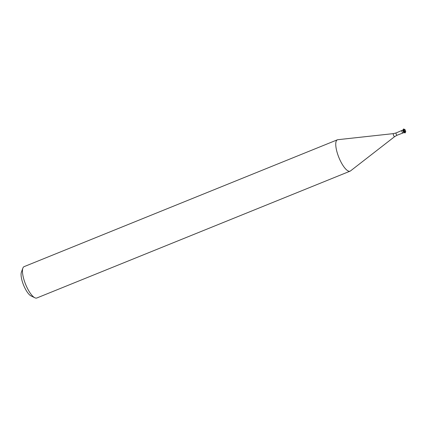 <?xml version="1.0" encoding="UTF-8"?>
<svg xmlns="http://www.w3.org/2000/svg" width="427" height="427" viewBox="0 0 427 427"><rect width="100%" height="100%" fill="white"/><g stroke="black" fill="none" stroke-linecap="round" stroke-linejoin="round"><path stroke-width="0.64" d="M397.131 135.162A1.238 0.384 68 0 1 397.057 135.236A1.238 0.384 68 0 1 396.235 134.233A1.238 0.384 68 0 1 396.123 132.936L403.051 129.957A1.409 0.438 68 0 0 403.205 131.409A1.409 0.438 68 0 0 404.107 132.562A1.409 0.438 68 0 0 404.225 132.466M396.123 132.936L393.454 133.614L337.842 139.693A16.915 5.257 68 0 0 337.389 139.805A16.915 5.257 68 0 0 338.867 157.456A16.915 5.257 68 0 0 350.087 171.163A16.915 5.257 68 0 0 350.487 170.933L394.665 136.613A1.623 0.507 68 0 0 394.724 136.539M337.389 139.805L24.104 266.64A16.915 5.257 68 0 0 22.861 268.145A16.915 5.257 68 0 0 25.577 284.291A16.915 5.257 68 0 0 34.859 297.779A16.915 5.257 68 0 0 36.797 297.998L350.087 171.163M22.861 268.145L21.398 272.186A13.531 4.206 68 0 0 23.576 285.103A13.531 4.206 68 0 0 30.995 295.895L34.859 297.779M405.65 131.89A1.409 0.438 68 0 0 405.372 130.336A1.409 0.438 68 0 0 404.508 129.36A1.409 0.438 68 0 0 404.631 130.833A1.409 0.438 68 0 0 405.565 131.975A1.409 0.438 68 0 0 405.65 131.89M404.508 129.36L404.188 129.488A1.409 0.438 68 0 0 404.31 130.961A1.409 0.438 68 0 0 405.244 132.103L405.565 131.975M404.316 129.44L404.07 129.205A2.087 0.646 68 0 0 403.59 129.002A2.087 0.646 68 0 0 403.771 131.18A2.087 0.646 68 0 0 405.154 132.872A2.087 0.646 68 0 0 405.282 132.744A2.087 0.646 68 0 0 405.356 132.391L405.372 132.055M403.542 129.029A2.087 0.646 68 0 0 403.488 129.045A2.087 0.646 68 0 0 403.291 129.52A2.087 0.646 68 0 0 404.577 132.706A2.087 0.646 68 0 0 405.058 132.909A2.087 0.646 68 0 0 405.106 132.882M403.291 129.52L403.264 130.134A1.409 0.438 68 0 0 404.134 132.285L404.577 132.706M403.275 129.861L403.083 129.936A1.409 0.438 68 0 0 403.205 131.409A1.409 0.438 68 0 0 404.139 132.551L404.332 132.471M401.94 130.582A1.238 0.384 68 0 0 402.047 131.879A1.238 0.384 68 0 0 402.869 132.882A1.238 0.384 68 0 0 402.944 132.808M393.454 133.614A1.623 0.507 68 0 0 393.55 135.316A1.623 0.507 68 0 0 394.665 136.613L397.057 135.236L404.107 132.562"/></g></svg>
